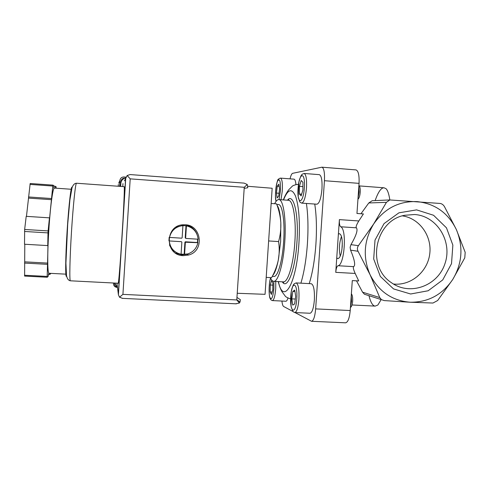 <?xml version="1.0" encoding="UTF-8"?>
<svg xmlns="http://www.w3.org/2000/svg" width="490" height="490" viewBox="0 0 490 490"><rect width="100%" height="100%" fill="white"/><g stroke="black" fill="none" stroke-linecap="round" stroke-linejoin="round"><path stroke-width="0.73" d="M271.148 203.472L276.55 203.852C278.933 209.996 280.36 216.274 280.819 222.687C281.089 229.081 280.341 235.378 278.583 241.57C279.514 247.756 279.423 253.924 278.302 260.061C276.997 266.174 274.761 272.042 271.589 277.665L266.193 277.371M268.636 240.945L278.583 241.57M432.946 303.041L437.662 300.517L452.772 279.423L464.783 257.832L465.182 252.332L456.374 229.602L444.424 206.553C443.285 204.74 441.845 203.705 440.106 203.454L389.838 199.957L386.445 202.327L373.662 223.991C363.837 240.406 362.649 257.336 370.103 274.78C378.733 291.538 392.049 300.682 410.044 302.22C428.046 302.44 442.286 294.839 452.772 279.423C462.266 263.351 463.466 246.746 456.374 229.602C448.197 212.966 435.138 203.638 417.204 201.617C399.093 200.925 384.577 208.385 373.662 223.991L358.423 245.649C357.204 247.444 357.075 249.324 358.031 251.278L370.103 274.78L379.75 297.559L381.447 299.635L384.178 300.584L410.044 302.22L432.946 303.041M416.616 209.879L398.927 212.825L384.044 223.605L375.015 240.112L373.692 258.996L380.332 276.434L393.543 288.916L410.632 294L428.168 290.76L442.727 279.925L451.517 263.651L452.858 245.104L446.482 227.856L433.577 215.275L416.616 209.879M359.305 185.912L384.062 187.799L386.034 188.699C387.67 190.255 388.938 194.009 389.844 199.951M381.177 299.58L377.857 305.037L375.175 306.103C372.706 305.895 370.642 302.422 368.976 295.691M364.401 294.208L362.563 292.181L356.524 280.825M384.062 187.799C381.159 187.67 378.188 191.933 375.138 200.588M360.965 213.756L368.792 202.964L372.161 200.735M345.554 322.812L345.622 322.818C347.949 322.255 349.48 318.163 350.215 310.544L352.292 280.599L358.723 280.948L355.189 273.445C353.413 269.5 352.898 267.234 353.658 266.64C355.642 265.39 354.613 259.884 350.577 250.127L350.13 247.358L350.956 244.657L358.423 245.649M340.685 226.772C339.637 225.878 339.209 223.495 339.392 219.624L338.388 234.11L339.417 233.681C341.579 234.581 342.51 238.918 342.216 246.684C341.487 254.083 340.042 258.071 337.88 258.64L336.746 257.899L335.754 272.348C336.103 268.514 336.851 266.309 337.99 265.733C344.513 265.427 347.043 228.989 340.685 226.772L356.353 227.819C358.116 229.761 356.316 235.378 350.956 244.657M294.986 312.553L311.567 321.287C313.588 320.705 314.948 316.577 315.652 308.89L324.435 180.706L359.054 183.364L356.959 213.475L363.396 213.928L358.839 220.953C356.53 224.665 355.697 226.95 356.353 227.819M359.054 183.364C359.378 175.316 358.374 170.832 356.028 169.914L321.924 167.188L292.646 173.319C291.697 173.638 290.833 175.481 290.062 178.856M338.388 234.11L336.746 257.899M281.921 301.05C282.258 304.149 282.828 305.968 283.649 306.495L293.063 311.53M324.435 180.706C324.79 172.596 323.957 168.088 321.924 167.188M276.109 201.31C274.02 196.288 277.414 177.478 278.449 179.389C278.767 178.783 279.459 178.36 280.537 178.121L294.006 179.156C294.968 179.346 295.617 181.165 295.96 184.62M296.144 282.914C298.379 284.053 299.304 289.517 298.918 299.298C298.19 307.506 296.824 311.922 294.839 312.546C293.449 311.977 292.763 311.505 292.775 311.144L291.06 306.336L291.25 291.74C293.461 282.497 294.153 284.555 294.355 283.704L296.144 282.914L311.297 283.728C313.704 284.868 314.727 290.319 314.366 300.07C313.618 308.241 312.173 312.638 310.041 313.257L309.986 313.257M304.112 173.466L319.327 174.654C321.465 175.61 322.34 180.393 321.967 189.011C321.054 198.383 319.37 203.448 316.92 204.208L301.736 203.123C300.376 202.517 299.709 202.027 299.721 201.653L298.177 196.723L298.882 182.09C301.43 172.939 302.054 175.053 302.281 174.201L304.112 173.466C306.091 174.409 306.887 179.205 306.501 187.854C305.607 197.256 304.021 202.346 301.736 203.123M287.979 298.012C287.318 300.15 286.613 301.228 285.872 301.246L272.416 300.584C271.123 300.143 270.376 299.439 270.18 298.465C268.918 297.497 268.569 283.098 270.584 278.032M314.745 204.048C316.497 215.465 316.883 228.879 315.897 244.283C314.758 259.865 312.534 272.979 309.221 283.612M274.657 203.718C276.054 200.9 277.444 199.522 278.835 199.589C283.361 199.308 286.399 219.269 284.77 241.938C283.373 263.902 278.05 282.062 273.732 281.352C272.483 281.278 271.374 280.029 270.407 277.603M276.746 204.385L278.418 204.502C282.418 204.257 285.076 221.86 283.643 241.754C282.424 261.029 277.744 277.052 273.928 276.427L272.299 276.342M277.052 205.23C278.988 207.717 280.243 213.536 280.819 222.687L280.635 241.564L278.302 260.061C276.679 268.091 274.841 273.206 272.789 275.392M271.595 280.488L270.253 285.015L270.168 291.948L271.423 294.453L272.783 289.939L272.869 282.901L271.595 280.488M301.185 180.479L299.445 186.347L299.415 194.003L301.13 195.92L302.9 190.047L302.918 182.268L301.185 180.479M294.735 290.086L292.812 291.403L291.82 298.869L292.726 305.117L294.661 303.929L295.678 296.358L294.735 290.086M278.835 184.16L277.273 186.225L276.434 193.072L277.144 197.96L278.712 195.988L279.57 189.042L278.835 184.16M294.949 291.513L292.812 291.403M295.317 299.041L291.82 298.869M302.906 186.604L299.445 186.347M301.656 194.169L299.415 194.003M279.165 186.365L277.273 186.225M279.049 193.268L276.434 193.072M272.838 285.149L270.253 285.015M272.146 292.052L270.168 291.948M351.269 295.348L351.532 301.332L350.473 306.82L351.214 296.174M351.379 293.804C352.396 295.041 352.818 297.516 352.653 301.228C352.347 304.627 351.667 306.66 350.607 307.334L350.424 307.518M358.086 197.305L358.827 186.568M358.901 185.52L358.968 185.606C359.979 186.457 360.401 188.675 360.23 192.264C359.887 195.969 359.121 198.297 357.951 199.24M358.845 186.371L359.127 192.098L358.037 197.929M393.421 284.01C410.657 286.001 427.476 272.017 429.724 254.071C432.211 236.156 419.581 218.332 402.388 215.87M414.522 214.516L404.562 215.3C374.973 220.567 365.999 266.339 391.363 282.644C409.812 296.15 437.717 286.05 444.938 263.706C452.748 241.576 437.037 215.839 414.522 214.516M340.244 256.123C338.804 249.459 339.209 242.905 341.469 236.474M341.928 249.477L342.314 243.279M125.691 177.999C122.849 178.623 121.232 180.369 120.859 183.242L120.865 181.594C121.238 179.322 122.592 178.152 124.919 178.097L125.122 178.115M117.355 287.189C115.456 286.589 114.501 285.303 114.482 283.343L114.495 283.061M117.514 287.41L116.957 287.379C114.709 287.048 113.545 285.756 113.46 283.52L113.49 283.012M119.554 186.341L119.928 180.4C120.295 178.176 121.612 177.037 123.89 176.982L125.985 177.135M247.891 186.298L272.171 188.252L265.059 294.325L237.227 293.271M118.696 183.217L119.928 180.4M120.301 186.396L121.018 180.743M70.413 280.801L118.194 283.251C118.629 282.418 119.529 272.403 120.895 253.214L123.027 219.367C124.16 198.548 124.558 187.652 124.209 186.678L76.495 183.229C75.509 182.801 73.157 204.979 71.485 231.776C69.8 258.573 69.353 281.003 70.382 280.801C68.428 280.452 67.136 278.7 66.511 275.564L65.923 263.167L67.712 224.095L69.911 199.822L72.006 187.878C73.028 184.859 74.529 183.309 76.495 183.229M186.047 238.452L185.637 237.993L186.421 225.847C193.372 227.636 197.274 232.089 198.132 239.206L186.047 238.452M182.923 225.621L182.139 237.773L181.759 238.183L169.497 237.43C171.298 230.435 175.769 226.496 182.923 225.621L185.496 225.688M181.447 241.686L181.857 242.152L181.073 254.292C174.097 252.552 170.159 248.105 169.271 240.945L181.447 241.686L169.271 240.945M49.012 273.273L48.975 273.267C48.008 272.82 47.616 266.333 47.8 253.814L47.977 244.394L47.763 245.594L24.524 244.234L24.653 229.467L26.203 216.347L49.447 217.842L49.521 218.95L52.865 185.122L30.184 183.499L26.46 216.36M49.11 273.279L48.455 273.959L48.32 276.109L47.261 277.254L24.616 276.084L24.788 244.253M52.693 186.029L29.964 184.411M47.763 245.594L47.995 232.897L24.531 231.464M47.995 232.897L48.118 230.913L24.653 229.467M47.261 277.254L47.193 276.427L24.5 275.251M50.838 273.365L49.858 274.455L49.931 273.322M55.113 188.123L55.229 186.298L56.111 186.745L56.142 188.197M47.193 276.427L47.8 253.814C48.124 239.163 49.031 224.31 50.507 209.248C51.965 195.479 53.239 188.423 54.329 188.068L71.614 189.293M52.865 185.122L53.827 185.606L53.698 187.762L54.372 188.074M48.118 230.913L49.447 217.842M183.254 255.657C164.034 255.351 164.965 224.071 184.197 224.8C201.347 223.973 205.23 250.819 188.625 255.021L183.254 255.657M236.952 297.442L240.357 299.678L240.033 301.969L239.408 303.01L235.813 303.782M124.448 180.822L127.173 175.512L130.126 174.569L244.069 183.107L247.266 184.485L247.787 187.75L244.179 188.381M122.966 183.585L122.776 186.574M122.561 298.343L119.517 297.222L118.415 294.79L116.951 283.189M127.173 175.512L130.199 178.856L122.923 294.368L236.786 299.941L239.408 303.01M122.923 294.368L119.517 297.222M247.266 184.485L244.253 187.296L236.786 299.941M55.229 186.298L53.79 186.2M49.858 274.455L48.43 274.382M47.414 264.324L24.506 263.075M47.628 263.099L24.776 261.844M51.419 198.53L28.487 196.962M51.481 199.675L28.61 198.113M120.859 183.242L120.656 186.421M114.685 283.073L117.496 287.269M189.826 253.146L187.149 254.243L181.87 254.867L175.628 253.116M185.943 224.892C191.069 226.123 194.695 229.142 196.827 233.957M197.942 239.194L197.666 242.611M175.99 252.319C172.952 250.635 170.783 248.179 169.485 244.951M175.977 227.201L182.684 225.443M197.905 242.691C196.613 248.332 193.225 252.081 187.737 253.936L184.154 254.273L184.932 242.201L197.905 242.691L197.421 242.532L197.654 239.175M185.355 242.366L184.571 254.5M181.086 254.139L184.154 254.273M169.497 237.43L169.16 237.295L168.94 240.786M186.421 225.847L183.174 225.529M185.998 225.774L185.214 237.852L185.833 238.385M197.421 242.532L185.398 241.797L184.932 242.201M362.563 292.181L379.75 297.559M368.792 202.964L386.445 202.327M350.577 250.127L358.031 251.278M337.99 265.733L353.658 266.64M335.754 272.348L355.189 273.445M339.392 219.624L358.839 220.953M315.652 308.89L350.215 310.544M306.409 203.454C308.063 214.883 308.4 228.322 307.414 243.751C306.275 259.369 304.106 272.507 300.897 283.171M297.785 184.516L298.459 184.626M283.532 199.932C287.777 189.226 291.752 187.903 295.464 195.945C298.955 206.027 300.113 221.731 298.937 243.065C296.358 284.721 283.208 305.582 278.412 281.603M287.422 200.208C293.516 192.239 299.004 214.277 296.897 242.734C295.176 270.468 287.226 290.178 282.301 281.811M287.691 200.226L288.818 199.669L288.42 200.281C293.192 200.018 296.462 219.949 294.827 242.568C293.43 264.478 287.881 282.589 283.33 281.866L283.245 281.86M275.76 281.456L275.717 288.763C275.086 296.076 273.983 300.015 272.416 300.584M273.861 281.358L273.873 288.536C272.869 297.718 271.521 300.652 269.837 297.326C268.594 293.296 269.022 282.608 270.603 278.087M304.345 187.78C303.169 204.722 296.879 204.838 298.067 188.564C299.084 172.302 305.472 170.832 304.345 187.78M296.781 299.023C295.617 315.842 289.59 312.4 290.766 296.272C291.783 280.053 297.908 282.173 296.781 299.023M310.041 313.257L294.76 312.54M280.537 178.121C282.081 178.948 282.669 183.186 282.314 190.837L280.984 199.749M276.152 201.249C274.853 197.403 275.588 185.869 277.42 181.386C279.649 177.754 280.66 180.877 280.452 190.769L279.018 199.608M118.231 186.249L118.341 184.479M113.417 283.006L113.46 283.52M120.865 181.594L120.558 182.298M130.199 178.856L244.253 187.296M120.895 253.214L118.353 293.7M125.581 178.709L123.027 219.367M66.597 276.011L66.505 276.182C65.237 278.614 65.458 257.042 67.13 230.778C68.79 204.502 71.234 184.081 72.128 187.499M185.214 237.852L185.637 237.993M185.398 241.797L185.82 241.956M364.389 294.227L381.434 299.66M372.161 200.722L389.832 199.938M352.022 304.97L375.175 306.103M311.567 321.287L345.622 322.818M283.349 199.914C285.541 193.924 288.769 189.575 289.149 189.361L292.163 186.347C292.561 185.459 297.816 184.001 297.908 184.522L298.465 184.565M290.637 298.667C290.423 299.151 285.235 296.848 285.235 296.089L282.056 291.826C280.562 289.21 279.288 285.799 278.228 281.591M273.732 281.352L283.33 281.866L283.649 282.534L282.571 281.824M278.835 199.589L288.42 200.281M240.033 301.969L236.799 299.782M122.065 298.343L236.376 303.831M130.126 174.569L244.069 183.107M125.777 177.686L118.415 294.79M66.309 274.18L48.975 273.267M188.625 255.021L187.149 254.243M185.293 241.803L185.716 241.962"/></g></svg>
